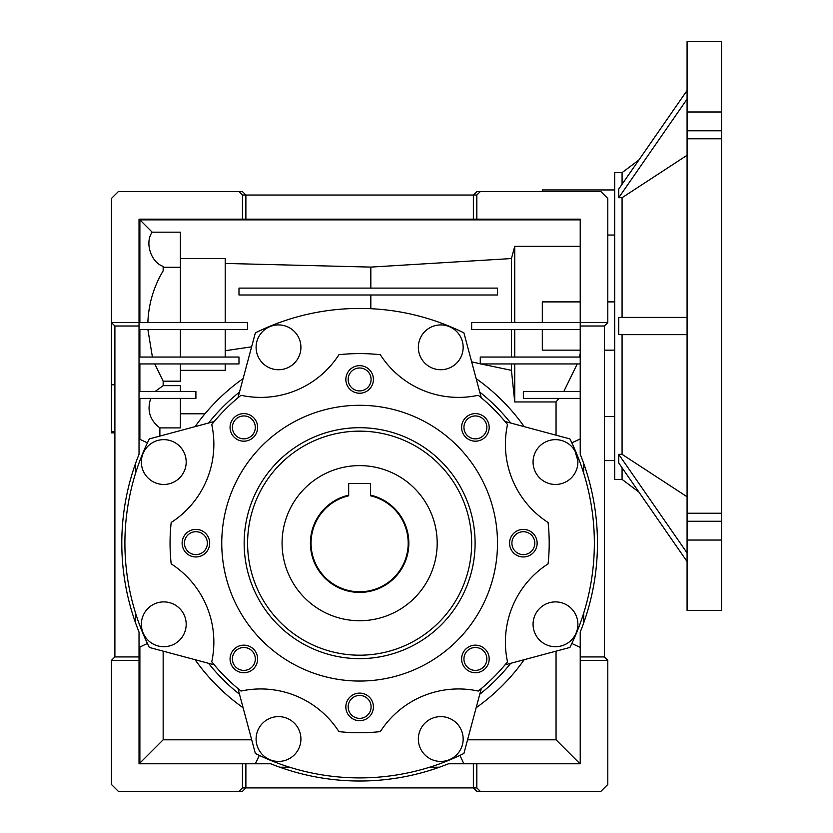 <?xml version="1.0" encoding="UTF-8"?>
<svg xmlns="http://www.w3.org/2000/svg" width="833" height="833" viewBox="0 0 833 833"><rect width="100%" height="100%" fill="white"/><g stroke="black" fill="none" stroke-linecap="round" stroke-linejoin="round"><path stroke-width="1.25" d="M359.627 427.704A115.475 115.475 0 0 1 475.102 543.178A115.475 115.475 0 0 1 359.627 658.643A115.475 115.475 0 0 1 244.152 543.178A115.475 115.475 0 0 1 359.627 427.704M359.627 655.196A112.028 112.028 0 0 0 471.655 543.178A112.028 112.028 0 0 0 359.627 431.15A112.028 112.028 0 0 0 247.599 543.178A112.028 112.028 0 0 0 359.627 655.196M359.627 681.05A137.872 137.872 0 0 1 221.755 543.178A137.872 137.872 0 0 1 359.627 405.296A137.872 137.872 0 0 1 497.499 543.178A137.872 137.872 0 0 1 359.627 681.05M380.317 354.723A93.067 93.067 0 0 0 478.246 395.29A189.58 189.58 0 0 1 507.505 424.549A93.067 93.067 0 0 0 548.072 522.489A189.58 189.58 0 0 1 548.072 563.858A93.067 93.067 0 0 0 507.505 661.798A189.58 189.58 0 0 1 478.246 691.057A93.067 93.067 0 0 0 380.317 731.624A189.58 189.58 0 0 1 338.937 731.624A93.067 93.067 0 0 0 240.997 691.057A189.58 189.58 0 0 1 211.749 661.798A93.067 93.067 0 0 0 171.181 563.858A189.58 189.58 0 0 1 171.181 522.489A93.067 93.067 0 0 0 211.749 424.549A189.58 189.58 0 0 1 240.997 395.29A93.067 93.067 0 0 0 338.937 354.723A189.58 189.58 0 0 1 380.317 354.723M195.901 556.965A13.786 13.786 0 0 0 209.687 543.178A13.786 13.786 0 0 0 195.901 529.382A13.786 13.786 0 0 0 182.115 543.178A13.786 13.786 0 0 0 195.901 556.965M195.901 554.632A11.454 11.454 0 0 0 207.355 543.178A11.454 11.454 0 0 0 195.901 531.714A11.454 11.454 0 0 0 184.447 543.178A11.454 11.454 0 0 0 195.901 554.632M243.85 672.731A13.786 13.786 0 0 0 257.636 658.945A13.786 13.786 0 0 0 243.85 645.159A13.786 13.786 0 0 0 230.064 658.945A13.786 13.786 0 0 0 243.85 672.731M243.85 670.398A11.454 11.454 0 0 0 255.304 658.945A11.454 11.454 0 0 0 243.85 647.491A11.454 11.454 0 0 0 232.397 658.945A11.454 11.454 0 0 0 243.85 670.398M359.627 720.691A13.786 13.786 0 0 0 373.413 706.905A13.786 13.786 0 0 0 359.627 693.118A13.786 13.786 0 0 0 345.841 706.905A13.786 13.786 0 0 0 359.627 720.691M359.627 718.358A11.454 11.454 0 0 0 371.081 706.905A11.454 11.454 0 0 0 359.627 695.44A11.454 11.454 0 0 0 348.173 706.905A11.454 11.454 0 0 0 359.627 718.358M475.404 672.731A13.786 13.786 0 0 0 489.19 658.945A13.786 13.786 0 0 0 475.404 645.159A13.786 13.786 0 0 0 461.607 658.945A13.786 13.786 0 0 0 475.404 672.731M475.404 670.398A11.454 11.454 0 0 0 486.857 658.945A11.454 11.454 0 0 0 475.404 647.491A11.454 11.454 0 0 0 463.939 658.945A11.454 11.454 0 0 0 475.404 670.398M523.353 556.965A13.786 13.786 0 0 0 537.139 543.178A13.786 13.786 0 0 0 523.353 529.382A13.786 13.786 0 0 0 509.567 543.178A13.786 13.786 0 0 0 523.353 556.965M523.353 554.632A11.454 11.454 0 0 0 534.807 543.178A11.454 11.454 0 0 0 523.353 531.714A11.454 11.454 0 0 0 511.899 543.178A11.454 11.454 0 0 0 523.353 554.632M475.404 441.188A13.786 13.786 0 0 0 489.19 427.402A13.786 13.786 0 0 0 475.404 413.616A13.786 13.786 0 0 0 461.607 427.402A13.786 13.786 0 0 0 475.404 441.188M475.404 438.856A11.454 11.454 0 0 0 486.857 427.402A11.454 11.454 0 0 0 475.404 415.948A11.454 11.454 0 0 0 463.939 427.402A11.454 11.454 0 0 0 475.404 438.856M359.627 393.238A13.786 13.786 0 0 0 373.413 379.442A13.786 13.786 0 0 0 359.627 365.656A13.786 13.786 0 0 0 345.841 379.442A13.786 13.786 0 0 0 359.627 393.238M359.627 390.906A11.454 11.454 0 0 0 371.081 379.442A11.454 11.454 0 0 0 359.627 367.988A11.454 11.454 0 0 0 348.173 379.442A11.454 11.454 0 0 0 359.627 390.906M243.85 441.188A13.786 13.786 0 0 0 257.636 427.402A13.786 13.786 0 0 0 243.85 413.616A13.786 13.786 0 0 0 230.064 427.402A13.786 13.786 0 0 0 243.85 441.188M243.85 438.856A11.454 11.454 0 0 0 255.304 427.402A11.454 11.454 0 0 0 243.85 415.948A11.454 11.454 0 0 0 232.397 427.402A11.454 11.454 0 0 0 243.85 438.856M163.778 646.7A22.408 22.408 0 0 1 141.371 624.292A22.408 22.408 0 0 1 163.778 601.895A22.408 22.408 0 0 1 186.186 624.292A22.408 22.408 0 0 1 163.778 646.7M163.778 484.452A22.408 22.408 0 0 1 141.371 462.055A22.408 22.408 0 0 1 163.778 439.647A22.408 22.408 0 0 1 186.186 462.055A22.408 22.408 0 0 1 163.778 484.452M278.503 761.424A22.408 22.408 0 0 1 256.095 739.017A22.408 22.408 0 0 1 278.503 716.619A22.408 22.408 0 0 1 300.911 739.017A22.408 22.408 0 0 1 278.503 761.424M440.751 761.424A22.408 22.408 0 0 1 418.343 739.017A22.408 22.408 0 0 1 440.751 716.619A22.408 22.408 0 0 1 463.158 739.017A22.408 22.408 0 0 1 440.751 761.424M555.476 646.7A22.408 22.408 0 0 1 533.068 624.292A22.408 22.408 0 0 1 555.476 601.895A22.408 22.408 0 0 1 577.883 624.292A22.408 22.408 0 0 1 555.476 646.7M555.476 484.452A22.408 22.408 0 0 1 533.068 462.055A22.408 22.408 0 0 1 555.476 439.647A22.408 22.408 0 0 1 577.883 462.055A22.408 22.408 0 0 1 555.476 484.452M440.751 369.727A22.408 22.408 0 0 1 418.343 347.33A22.408 22.408 0 0 1 440.751 324.922A22.408 22.408 0 0 1 463.158 347.33A22.408 22.408 0 0 1 440.751 369.727M278.503 369.727A22.408 22.408 0 0 1 256.095 347.33A22.408 22.408 0 0 1 278.503 324.922A22.408 22.408 0 0 1 300.911 347.33A22.408 22.408 0 0 1 278.503 369.727M237.967 397.778L255.356 332.867A234.729 234.729 0 0 1 463.898 332.867L481.287 397.778M473.373 763.778L448.518 763.778A237.832 237.832 0 0 1 270.735 763.778L245.881 763.778L245.881 787.903L473.373 787.903L473.373 763.778L580.226 763.778L580.226 660.371L607.798 660.371L607.798 784.457L600.905 791.35L476.82 791.35L473.373 787.903L476.82 787.903L480.266 791.35M580.226 301.89L542.314 301.89L542.314 322.569M114.892 432.868L111.445 432.868L111.445 384.773L114.892 384.773M111.445 431.796L114.892 431.796M542.314 189.945L614.692 189.945L542.314 189.945L542.314 191.59M607.798 301.89L614.692 301.89L614.692 350.152L604.352 350.152M614.692 235.041L607.798 235.041M574.978 451.017L577.831 460.597M604.352 416.448L614.692 416.448M580.226 329.462L471.655 329.462L471.655 322.569L580.226 322.569L580.226 326.015L604.352 326.015L607.798 322.569L580.226 322.569L580.226 219.162L473.373 219.162L473.373 195.037L476.82 191.59L480.266 191.59L476.82 195.037L242.434 195.037L238.988 191.59L242.434 191.59L245.881 195.037L245.881 219.162L139.028 219.162L139.028 322.569L111.445 322.569L114.892 326.015L139.028 326.015L139.028 454.287A237.832 237.832 0 0 0 139.028 632.06L139.028 656.925L114.892 656.925L114.892 326.015M604.352 326.015L604.352 656.925L607.798 660.371M238.988 791.35L242.434 787.903L245.881 787.903L242.434 791.35L118.348 791.35L111.445 784.457L111.445 660.371L114.892 656.925M147.868 322.569C148.555 304.035 153.647 286.791 163.153 270.86L163.153 266.383C150.95 262.426 144.567 242.476 152.2 232.168L180.386 232.168L180.386 267.268L163.153 267.268M180.386 357.045L180.386 329.462M238.988 294.997L497.499 294.997L497.499 288.103L238.988 288.103L238.988 294.997M580.226 398.403L523.353 398.403L523.353 391.51L580.226 391.51M580.226 363.938L480.266 363.938L480.266 357.045L580.226 357.045M542.314 329.462L542.314 350.152L580.226 350.152M514.732 329.462L514.732 357.045M511.431 357.045L511.431 329.462M180.386 322.569L180.386 267.268M511.431 322.569L511.431 258.553L514.732 246.349L514.732 322.569M476.82 219.162L476.82 195.037M480.266 191.59L600.905 191.59L607.798 198.483L607.798 322.569M604.352 656.925L580.226 656.925L580.226 632.06A237.832 237.832 0 0 0 580.226 454.287L580.226 326.015M580.226 660.371L580.226 656.925M476.82 787.903L476.82 763.778M245.881 763.778L242.434 763.778L242.434 787.903M473.373 219.162L245.881 219.162M242.434 195.037L242.434 219.162M111.445 384.773L111.445 198.483L118.348 191.59L238.988 191.59M111.445 660.371L139.028 660.371L139.028 763.778L242.434 763.778M139.028 656.925L139.028 660.371M139.028 329.462L247.599 329.462L247.599 322.569L139.028 322.569L139.028 326.015M225.202 322.569L225.202 258.553L180.386 258.553M580.226 219.86L139.882 219.86L152.2 232.168M139.882 219.86L139.882 322.569M180.386 391.51L180.386 385.648L163.153 385.648L155.105 391.51M154.771 363.938L163.153 381.181L180.386 381.181L180.386 363.938M139.882 363.938L139.882 391.51M163.153 385.648L163.153 381.181M147.868 329.462L152.418 357.045M139.882 329.462L139.882 357.045M225.202 357.045L225.202 329.462M511.431 363.938L511.431 370.341L514.732 401.954L556.048 401.954L558.881 398.403M480.839 363.938L511.431 370.341M514.732 363.938L514.732 401.954M563.795 391.51L577.238 363.938M370.831 288.103L370.831 267.091L511.431 258.553M370.831 308.71L370.831 294.997M471.655 361.824L480.266 363.802M556.048 401.954L556.048 435.18M579.331 357.045L580.226 353.515M514.732 246.349L580.226 246.349M370.831 267.091L225.202 263.436M556.048 651.167L556.048 739.819L579.997 763.778M556.048 739.819L467.552 739.819M251.701 739.819L163.153 739.819L163.153 651.146M139.882 647.033L139.882 763.09L163.153 739.819M139.882 763.09L139.028 763.09M139.882 398.403L139.882 439.314M139.028 398.403L195.901 398.403L195.901 391.51L139.028 391.51M139.028 363.938L238.988 363.938L238.988 357.045L139.028 357.045M180.386 370.341L225.202 370.341L225.202 363.938M225.202 350.714L251.618 346.83M159.874 436.076L159.874 427.902C149.846 420.238 146.795 410.409 150.742 398.403M159.874 427.902L180.386 427.902L180.386 398.403M180.386 413.793L204.96 413.793M571.844 442.864L580.226 438.908M583.673 463.377L583.673 473.154M583.673 613.192L583.673 622.98M580.226 647.439L571.844 643.482M459.931 755.396L463.898 763.778M439.428 767.224L429.641 767.224M289.613 767.224L279.826 767.224M255.356 763.778L259.323 755.396M147.399 643.482L139.028 647.439M135.581 622.98L135.581 613.192M135.581 473.154L135.581 463.377M139.028 438.908L147.399 442.864M524.196 426.652A201.648 201.648 0 0 0 476.153 378.609M476.153 707.738A201.648 201.648 0 0 0 524.196 659.694M195.057 659.694A201.648 201.648 0 0 0 243.101 707.738M243.101 378.609A201.648 201.648 0 0 0 195.057 426.652M208.542 423.039A193.027 193.027 0 0 1 239.488 392.093M479.766 392.093A193.027 193.027 0 0 1 510.712 423.039M505.017 421.508L569.928 438.908A234.729 234.729 0 0 1 569.928 647.439L505.017 664.838M510.712 663.307A193.027 193.027 0 0 1 479.766 694.253M481.287 688.568L463.898 753.48A234.729 234.729 0 0 1 255.356 753.48L237.967 688.568M239.488 694.253A193.027 193.027 0 0 1 208.542 663.307M214.237 664.838L149.326 647.439A234.729 234.729 0 0 1 149.326 438.908L214.237 421.508M370.57 495.802A48.626 48.626 0 0 1 359.627 591.794A48.626 48.626 0 0 1 348.683 495.802L348.683 495.156A49.251 49.251 0 0 0 359.627 592.419A49.251 49.251 0 0 0 370.57 495.156L370.57 495.802M282.075 543.178A77.552 77.552 0 0 1 359.627 465.616A77.552 77.552 0 0 1 437.179 543.178A77.552 77.552 0 0 1 359.627 620.731A77.552 77.552 0 0 1 282.075 543.178M370.57 495.156L370.57 483.494L348.683 483.494L348.683 495.156M721.555 138.788L687.079 138.788L687.079 513.243L721.555 513.243L721.555 41.65L687.079 41.65L687.079 111.986L721.555 111.986M687.079 138.788L687.079 111.986M622.074 184.26L622.074 172.629L614.692 172.629L614.692 479.402L622.074 479.402L638.921 492.095L687.079 561.557L618.732 462.95L618.732 454.339L687.079 552.935M622.074 172.629L638.921 159.946L687.079 90.485L618.732 189.081L618.732 197.702L622.074 197.702L622.074 317.404L687.079 317.404L618.732 317.404L618.732 334.637L687.079 334.637L622.074 334.637L622.074 454.339L687.079 496.78M721.555 540.055L687.079 540.055L687.079 610.391L721.555 610.391L721.555 513.243M687.079 540.055L687.079 513.243M618.732 197.702L687.079 99.106M622.074 197.702L687.079 155.261M622.074 454.339L618.732 454.339M622.074 467.771L622.074 479.402M721.555 130.791L687.079 130.791M721.555 521.25L687.079 521.25M614.692 460.597L604.352 460.597"/></g></svg>
